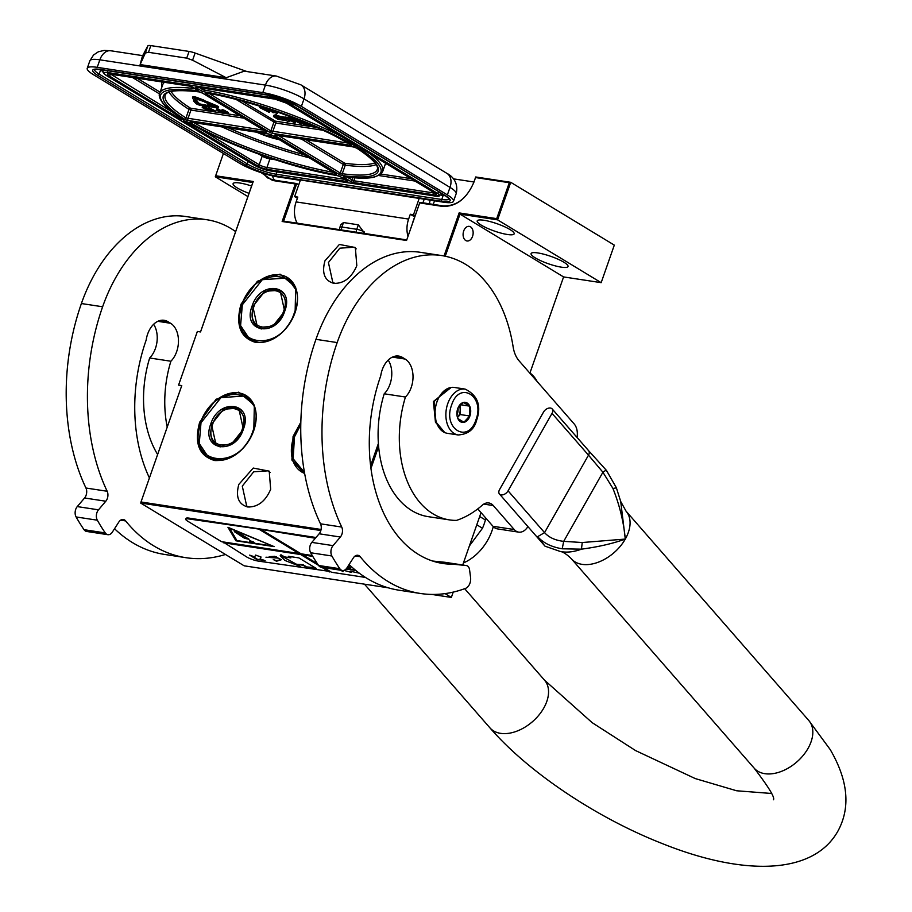 <?xml version="1.0" encoding="UTF-8"?>
<svg xmlns="http://www.w3.org/2000/svg" width="912" height="912" viewBox="0 0 912 912"><rect width="100%" height="100%" fill="white"/><g stroke="black" fill="none" stroke-linecap="round" stroke-linejoin="round"><path stroke-width="1.37" d="M295.123 312.474C286.254 333.005 273.235 343.026 256.09 342.547C240.358 338.01 235.33 325.231 240.996 304.22L257.389 281.249L280.041 274.159L295.67 287.086L295.123 312.474M295.055 312.622A36.389 25.958 121.2 0 1 256.625 342.217A36.389 25.958 121.2 0 1 249.546 339.674A36.389 25.958 121.2 0 1 241.771 304.494A36.389 25.958 121.2 0 1 287.28 277.442A36.389 25.958 121.2 0 1 295.055 312.622M253.798 430.487C244.929 451.018 231.91 461.039 214.765 460.549C199.033 456.023 194.005 443.243 199.671 422.222L216.064 399.262L238.716 392.16L254.345 405.099L253.798 430.487M253.73 430.635A36.389 25.958 121.2 0 1 215.3 460.229A36.389 25.958 121.2 0 1 208.221 457.687A36.389 25.958 121.2 0 1 200.446 422.507A36.389 25.958 121.2 0 1 245.955 395.455A36.389 25.958 121.2 0 1 253.73 430.635M333.838 283.358C324.581 280.691 321.617 273.178 324.957 260.809L339.378 244.439L355.349 247.54L356.809 265.666C351.587 277.75 343.927 283.643 333.838 283.358L333.644 283.324M247.699 506.969C238.442 504.302 235.49 496.789 238.819 484.42L253.24 468.061L269.211 471.151L270.67 489.288C265.449 501.361 257.788 507.254 247.699 506.969L247.517 506.947M215.654 175.754L223.417 153.49L215.654 175.754L253.228 181.488L200.537 331.945L197.357 331.466L178.57 385.103L181.762 385.594L140.995 501.988L321.092 529.473M370.614 465.667L378.389 443.471M444.053 255.987L459.135 212.906L496.709 218.641L509.295 182.708L475.54 177.555L473.944 182.115C466.773 198.691 456.262 206.796 442.4 206.397L419.691 202.931L406.547 240.483L282.15 221.502L295.306 183.95L272.585 180.485L261.265 172.721M304.745 473.978L291.897 460.058L293.071 436.483L300.835 422.188M181.762 385.594L140.995 501.988M388.193 587.795L244.177 565.816L140.596 503.014L320.842 530.522M370.967 468.403L378.628 446.504M445.261 256.226L460.013 214.126L459.135 212.906M509.295 182.708L510.731 182.309L497.587 219.86L601.168 282.663L563.593 276.929L460.013 214.126L497.587 219.86L496.709 218.641M601.168 282.663L614.312 245.123L510.731 182.309L475.711 176.974L475.54 177.555M475.711 176.974L473.83 182.332C466.864 198.428 456.661 206.294 443.209 205.918L419.862 202.35L419.691 202.931M419.862 202.35L406.547 240.483M406.706 239.902L283.598 221.114L282.15 221.502M283.598 221.114L296.742 183.563L295.306 183.95M298.76 184.783L296.742 183.563L273.395 179.995L267.752 177.977L262.884 173.246M247.904 196.57L215.266 176.78L252.829 182.514L253.228 181.488M252.829 182.514L200.503 331.945M249.067 507.106L246.685 506.035L242.284 486.13L253.684 471.8L268.025 470.831L270.077 472.45M335.206 283.495L332.812 282.424L328.423 262.519L339.811 248.189L354.164 247.209L356.216 248.839M304.642 473.419A36.389 25.958 121.2 0 1 301.621 471.937A36.389 25.958 121.2 0 1 293.846 436.757A36.389 25.958 121.2 0 1 300.812 423.601M445.056 593.609L451.349 597.428L431.638 594.419M481.046 512.624L462.715 565.007M453.218 592.105L451.349 597.428M563.593 276.929L529.872 373.202M463.695 230.987A7.399 4.97 98.7 0 0 467.012 240.985A7.399 4.97 98.7 0 0 472.553 236.368A7.399 4.97 98.7 0 0 469.235 226.37A7.399 4.97 98.7 0 0 463.695 230.987M481.354 225.196A19.574 3.899 -160.7 0 0 501.304 233.187A19.574 3.899 -160.7 0 0 514.151 233.848A19.574 3.899 -160.7 0 0 510.013 229.562A19.574 3.899 -160.7 0 0 490.063 221.57A19.574 3.899 -160.7 0 0 477.204 220.909A19.574 3.899 -160.7 0 0 481.354 225.196M535.23 257.857A19.574 3.899 -160.7 0 0 555.18 265.848A19.574 3.899 -160.7 0 0 568.028 266.509A19.574 3.899 -160.7 0 0 563.89 262.234A19.574 3.899 -160.7 0 0 543.94 254.243A19.574 3.899 -160.7 0 0 531.08 253.582A19.574 3.899 -160.7 0 0 535.23 257.857M453.458 178.855L473.955 181.99M434.511 200.822L433.257 204.391M272.392 175.856A29.002 20.68 -58.8 0 0 274.432 180.154M251.609 186.025A19.574 3.899 -160.7 0 0 233.096 183.654A19.574 3.899 -160.7 0 0 237.245 187.94A19.574 3.899 -160.7 0 0 249.033 193.355M216.087 106.864L206.579 106.066L217.147 107.981A3.511 0.695 -160.7 0 0 218.356 107.867A3.511 0.695 -160.7 0 0 217.615 107.092A3.511 0.695 -160.7 0 0 216.201 106.396L204.63 102.03L216.087 106.864M218.356 107.867L218.641 107.057A3.511 0.695 -160.7 0 0 217.888 106.294A3.511 0.695 -160.7 0 0 216.486 105.598L205.599 101.05L204.63 102.03M364.891 233.529L358.336 224.819L356.774 229.3A5.803 1.151 -160.7 0 1 364.298 231.944M300.322 180.348L277.966 176.928A29.002 5.768 -160.7 0 1 239.366 163.157L93.377 74.636A29.002 5.768 -160.7 0 1 87.233 68.297L89.866 60.785A29.002 5.768 19.3 0 1 99.853 59.827L97.219 67.34L262.793 92.614A29.002 5.768 -160.7 0 1 301.393 106.385L447.382 194.906A29.002 5.768 -160.7 0 1 453.526 201.244L456.16 193.732A29.002 5.768 19.3 0 0 450.015 187.393L447.382 194.906M297.392 198.28L294.622 196.593L300.447 179.972L443.54 202.202A29.002 5.768 -160.7 0 0 453.526 201.244M97.219 67.34A29.002 5.768 -160.7 0 0 87.233 68.297M419.315 198.109L413.501 214.742L410.309 214.252L414.766 216.908M294.622 196.593L297.814 197.083L296.115 201.905A20.303 13.646 98.7 0 0 297.187 223.189M296.115 201.905L408.622 219.074L410.309 214.252M422.94 202.817L424.183 199.249M430.111 200.15L429.392 203.809M413.501 214.742L415.165 215.745M246.981 71.558L195.1 53.044A8.698 1.733 19.3 0 0 189.069 51.437L150.833 45.6A8.698 1.733 19.3 0 0 147.858 45.839L142.682 55.643M262.793 92.614L265.426 85.101A14.501 9.747 98.7 0 1 276.302 76.038L244.256 71.147L226.187 77.714L140.117 64.581L142.42 56.145M408.622 219.074A20.303 13.646 98.7 0 0 407.983 236.265M341.441 229.938A5.803 3.899 98.7 0 1 341.909 227.031L343.482 222.551L340.826 224.614L339.914 227.225A5.803 5.803 0 0 0 339.606 229.664M343.482 222.551L358.336 224.819M412.406 223.622A13.053 8.767 -81.3 0 1 412.965 221.719L414.652 216.885M140.117 64.581L145.35 53.01L148.485 52.303L186.721 58.14L192.592 60.226L226.187 77.714M285.445 102.452A1.448 1.037 -58.8 0 0 285.935 102.737A7.25 1.448 -160.7 0 0 276.279 99.294L196.787 87.164A2.896 0.581 -160.7 0 0 196.399 87.894L200.72 90.516A2.896 0.581 -160.7 0 0 204.493 91.873A116.713 23.233 -160.7 0 1 354.871 145.943L355.509 144.233M356.991 145.829L285.935 102.737M357.481 147.527L360.571 147.995L360.856 147.014L360.571 147.995L434.693 192.934A7.25 1.448 19.3 0 1 433.736 194.769L354.244 182.628A2.896 0.581 19.3 0 1 350.379 181.26L343.972 177.373A2.896 0.581 19.3 0 1 344.269 176.632A116.713 23.233 -160.7 0 0 357.481 147.527L360.536 148.04L434.42 192.842A1.448 1.037 121.2 0 1 434.192 192.637M183.038 119.255L184.03 119.871A116.713 23.233 -160.7 0 1 197.243 90.767A2.896 0.581 19.3 0 0 197.539 90.026L193.219 87.404A2.896 0.581 19.3 0 0 189.354 86.024L109.862 73.895A7.25 1.448 19.3 0 0 108.893 75.719L180.929 119.404L181.602 117.694M183.54 120.977L186.629 121.456L186.937 120.475L186.629 121.456A116.713 23.233 -160.7 0 0 337.018 175.526A2.896 0.581 -160.7 0 1 340.792 176.882L347.198 180.77A2.896 0.581 -160.7 0 1 346.811 181.499L267.319 169.37A7.25 1.448 -160.7 0 1 257.663 165.927L183.54 120.977L186.607 121.501C222.505 143.287 292.718 168.492 337.246 175.606A1.448 0.935 -80.5 0 1 337.018 175.526M294.667 118.389L287.565 117.557M285.878 117.397L277.157 115.71L276.496 114.593L273.953 115.243L273.486 116.576L278.035 119.335L277.328 118.138L285.821 119.438L285.182 118.343L276.678 117.055L276.017 115.938L273.486 116.576M287.212 117.796L285.992 117.055L285.524 118.4L286.243 119.609L277.738 118.309L278.377 119.392L286.847 120.68L287.497 121.786L290.039 121.136L285.524 118.4M262.975 107.24L260.011 106.784L259.738 107.593L268.698 112.108L269.724 111.424L265.267 108.71M273.486 112.039L273.212 112.803L271.947 111.8L277.487 113.453L277.761 112.655L274.786 111.15M204.436 101.711L204.71 100.913L203.558 99.955L198.041 97.892A4.115 0.821 -160.7 0 0 192.797 96.877L192.512 97.687A4.115 0.821 -160.7 0 0 192.546 97.892L194.062 100.502L196.012 101.084L194.484 98.371L204.436 101.711L197.756 98.69A4.115 0.821 -160.7 0 0 192.512 97.687M196.012 101.084L195.145 98.302M206.796 105.427L200.081 103.957L197.323 102.053M193.834 100.103L193.492 100.901L195.67 103.261A3.511 0.695 -160.7 0 0 197.779 104.538A3.511 0.695 -160.7 0 0 201.05 105.518L206.785 106.396L199.808 104.766L197.63 103.854L196.422 101.779L197.391 102.064L193.492 100.901M197.391 102.064L197.676 101.266L196.205 100.537M214.502 106.157L207.491 104.8L206.579 106.066M207.993 110.74L208.004 108.631L207.161 107.947L202.498 106.681L202.225 107.491L207.993 110.74L205.656 109.326L207.685 109.577L206.876 108.756L202.225 107.491M215.323 111.857L215.608 111.047L208.905 107.662L207.89 108.357L211.618 111.287L211.208 110.626L213.066 110.911L215.323 111.857L207.89 108.357M222.004 111.07L219.86 110.227M222.961 112.814L223.087 111.8L222.802 112.598L218.219 111.036L217.033 110.158L218.549 110.181L216.475 110.067L220.647 112.461L222.802 112.598M219.689 110.705L219.974 109.907L217.455 108.961L216.315 109.839M222.574 110.842L224.99 111.515L225.264 110.717L222.026 109.714L221.776 110.876L227.772 113.749L228.376 112.598L225.15 111.036M256.705 132.194A23.199 4.617 -160.7 0 0 279.243 139.639M311.494 125.206L312.622 125.685M305.212 122.573L302.83 121.604M301.416 123.131L301.142 123.929L298.121 122.105L300.265 122.425L303.958 124.363L310.639 125.377L309.362 124.294M290.962 119.791L290.757 120.373L289.674 119.597L293.812 120.224L301.142 123.929M294.587 120.692L290.757 120.373M295.921 121.513L294.496 120.943M295.568 121.706L295.112 123.006L292.102 121.182L295.841 121.752M300.561 120.692L299.216 120.566L302.214 122.47L308.176 124.431L303.172 123.576L297.027 120.156L286.904 118.685L295.112 123.006M285.65 117.01L285.182 118.343M277.157 115.71L276.678 117.055M276.496 114.593L276.017 115.938M265.495 108.049L265.244 108.767L259.738 107.593M269.45 112.233L263.237 108.46L265.244 108.767M277.487 113.453L269.131 109.235M267.547 108.71L273.212 112.803M203.558 99.955L203.273 100.765M203.205 100.046L202.931 100.856M205.816 104.834L205.531 105.632M205.599 101.05L205.314 101.848M207.491 104.8L207.206 105.598M208.13 105.188L207.845 105.986M207.605 108.22L207.32 109.018M207.161 107.947L206.876 108.756M207.845 108.403L207.56 109.212M208.004 108.631L207.719 109.44M204.733 107.023L204.448 107.833M205.303 107.16L205.029 107.969M206.009 107.422L205.724 108.22M206.728 107.73L206.454 108.539M208.905 107.662L208.631 108.471M212.371 110.797L212.165 111.378M222.14 111.184L221.878 111.948M221.411 110.774L221.137 111.583M222.688 111.549L222.425 112.29M216.725 108.904L216.452 109.714M217.079 108.904L216.805 109.714M217.455 108.961L217.17 109.771M218.025 109.109L217.751 109.907M218.823 109.372L218.549 110.181M219.553 109.691L219.268 110.489M218.23 110.238L218.002 110.899M218.47 110.318L218.219 111.036M220.009 110.261L219.724 111.07M220.807 110.534L220.522 111.344M227.453 111.948L227.168 112.757L222.482 111.139M226.712 111.583L226.427 112.393M228 112.29L227.168 112.757M228.376 112.598L227.726 113.088M222.026 109.714L221.605 110.648M222.38 109.714L221.741 110.523M222.745 109.771L222.095 110.523M223.326 109.907L222.46 110.58M224.124 110.181L223.839 110.99L223.041 110.717M224.842 110.5L224.557 111.298L223.839 110.99M223.52 111.047L223.292 111.709M225.298 111.07L225.025 111.88M226.096 111.344L225.811 112.142M258.803 132.525A23.199 4.617 -160.7 0 0 260.889 133.391L261.892 133.813A23.199 4.617 -160.7 0 0 270.773 136.903M269.781 135.854L271.776 137.199A23.199 4.617 -160.7 0 0 277.795 138.761M298.931 121.615L295.579 120.532L298.931 121.615M273.737 111.811L271.48 111.469L268.618 109.212L273.737 111.811M204.995 108.916L203.33 107.912L206.933 109.166L204.995 108.916L205.246 108.22M212.53 110.626L208.7 108.676L212.53 110.626M221.525 111.948L222.243 112.507L221.365 112.529L218.926 111.298L221.525 111.948M226.814 112.757L227.533 113.316L226.655 113.327L224.215 112.108L226.814 112.757M271.776 137.199L271.81 135.956M271.571 136.333L271.787 135.489L269.656 134.509L269.074 135.295L269.735 136.013M296.993 120.715L296.788 121.296M271.719 110.785L271.48 111.469M221.194 111.777L220.978 112.415M220.704 111.572L220.476 112.233M220.18 111.389L219.963 112.005M226.495 112.586L226.267 113.225M226.005 112.381L225.766 113.042M225.469 112.199L225.253 112.814M269.382 134.52L269.074 135.124M270.397 134.691L269.792 135.101M270.773 134.828L270.203 135.227M271.206 135.056L270.59 135.364M261.892 133.813L263.42 133.711M260.752 132.821L260.878 133.391M270.59 135.535L269.428 135.386L270.59 135.535M270.727 136.732L271.822 136.846L270.887 136.287M261.459 133.015L263.009 133.654L261.459 133.015M438.216 398.852A22.036 14.809 98.7 0 0 438.113 399.08A22.036 14.809 98.7 0 0 436.791 402.249A22.036 14.809 98.7 0 0 435.32 417.377A22.036 14.809 98.7 0 0 435.355 417.628M465.177 389.105L454.347 387.452A23.199 15.595 98.7 0 0 438.33 398.624A23.199 15.595 98.7 0 0 436.951 401.953A23.199 15.595 98.7 0 0 435.389 417.878A23.199 15.595 98.7 0 0 447.347 433.314L458.177 434.967C468.13 434.26 474.263 429.392 476.577 420.375C481.616 405.84 477.808 395.42 465.177 389.105A23.199 15.595 98.7 0 0 447.769 403.606A23.199 15.595 98.7 0 0 458.177 434.967M451.634 404.985C442.4 428.754 468.232 444.418 475.961 419.737C485.195 395.979 459.363 380.315 451.634 404.985M457.721 408.679A10.146 6.817 98.7 0 0 457.037 415.644A10.146 6.817 98.7 0 0 462.817 422.45A10.146 6.817 98.7 0 0 469.885 416.054A10.146 6.817 98.7 0 0 467.56 403.298A10.146 6.817 98.7 0 0 458.326 407.219A10.146 6.817 98.7 0 0 457.721 408.679M457.015 415.519L457.892 418.574L463.912 422.222L469.748 415.997L469.555 406.125L463.535 402.477L458.337 407.185M469.748 415.997L460.264 414.55L460.081 404.985M459.386 405.715A8.698 5.848 98.7 0 1 460.172 409.625A8.698 5.848 98.7 0 1 459.466 414.071A8.698 5.848 98.7 0 1 457.516 417.491L460.264 414.55M469.555 406.125L460.355 404.723M458.006 407.926A8.698 5.848 98.7 0 1 457.402 413.752A8.698 5.848 -81.3 0 1 456.946 414.869M444.76 432.573L436.016 422.108L434.044 401.588L448.579 388.147M444.201 432.493L435.457 422.222L433.405 401.497L451.189 387.452M252.829 306.432L257.48 327.454L272.631 326.428L284.669 311.288L280.03 290.255L264.879 291.281L252.829 306.432M252.065 306.147C241.726 332.641 276.427 337.93 284.749 311.14C295.089 284.658 260.387 279.357 252.065 306.147M294.405 312.611C310.867 270.476 255.634 262.052 242.41 304.676C225.948 346.811 281.181 355.247 294.405 312.611M296.56 290.643L287.474 277.989L262.314 279.688L242.33 304.825L240.586 325.607L250.036 339.72L258.78 342.433M253.901 306.592C244.496 330.668 276.051 335.479 283.609 311.129C293.014 287.041 261.459 282.23 253.901 306.592M537.111 381.49A42.773 30.506 -58.8 0 0 529.952 372.985M211.516 424.354L216.155 445.375L231.317 444.349L243.356 429.21L238.705 408.177L223.554 409.203L211.516 424.354M210.74 424.069C200.401 450.562 235.114 455.852 243.424 429.062C253.764 402.58 219.062 397.279 210.74 424.069M253.091 430.532C269.542 388.398 214.32 379.973 201.085 422.598C184.634 464.732 239.856 473.168 253.091 430.532M254.699 406.832L246.149 395.911L220.989 397.609L201.005 422.746L199.261 443.528L208.711 457.653L222.46 460.15M212.576 424.513C203.171 448.59 234.726 453.401 242.296 429.05C251.689 404.962 220.134 400.151 212.576 424.513M300.789 424.684L294.485 436.848L293.14 458.793L304.46 472.416M300.789 424.673L294.405 436.996L292.661 457.778L302.111 471.903L304.597 473.157M463.433 562.932A42.773 30.506 -58.8 0 0 493.278 526.623M479.689 516.5L485.401 519.965L485.537 517.765M476.794 524.799L482.494 528.253A47.846 34.12 -58.8 0 0 485.401 519.965M482.494 528.253L469.372 545.969M499.582 489.539A5.803 3.739 -41.1 0 0 499.457 494.008A5.803 3.739 -41.1 0 0 501.167 494.885A5.803 3.739 -41.1 0 0 508.075 490.838L552.022 413.375A5.803 3.739 -41.1 0 0 552.148 408.907A5.803 3.739 -41.1 0 0 550.438 408.029A5.803 3.739 -41.1 0 0 543.529 412.076L499.582 489.539M552.148 408.907L588.616 450.688A5.803 3.739 138.9 0 1 588.616 450.699A5.803 3.739 138.9 0 1 588.502 455.156L602.912 472.234L612.932 488.444C619.579 505.111 623.694 521.983 625.29 539.072A36.252 23.336 -41.1 0 0 626.065 511.187L620.707 501.497L625.29 539.072L582.244 542.526L563.696 541.352C555.328 540.417 548.944 537.51 544.555 532.619L537.635 536.666L545 546.174L560.105 551.418C563.069 551.84 566.854 554.314 571.448 558.862A36.252 23.336 -41.1 0 0 625.29 539.072C612.864 543.563 598.249 546.926 581.457 549.161L562.202 548.796C551.532 547.029 543.347 542.993 537.635 536.666A5.803 3.739 138.9 0 1 535.937 535.789L499.457 494.008M606.343 470.991C606.776 469.851 605.636 470.273 602.912 472.234L563.696 541.352L562.202 548.796M157.605 454.461A94.529 63.532 -81.3 0 1 149.659 357.994L170.886 361.232A94.529 63.532 -81.3 0 0 167.204 427.021M225.469 554.473A185.581 124.716 -81.3 0 1 185.854 557.677L164.627 554.439A185.581 124.716 -81.3 0 1 132.514 542.629A185.581 124.716 -81.3 0 1 114.536 528.721M185.854 557.677A185.581 124.716 -81.3 0 1 153.74 545.866A185.581 124.716 -81.3 0 1 125.651 520.934L120.635 520.159M84.041 529.69L105.268 532.927A7.25 4.868 98.7 0 0 107.867 534.694L86.64 531.457A7.25 4.868 -81.3 0 1 84.041 529.69A213.134 143.23 -81.3 0 1 76.106 516.956A7.25 4.868 -81.3 0 1 77.258 506.593L98.485 509.831L105.803 501.224A7.25 4.868 -81.3 0 0 107.171 491.26A185.581 124.716 -81.3 0 1 102.623 306.774A139.183 93.537 -81.3 0 1 207.035 219.769A139.183 93.537 -81.3 0 1 235.649 231.602M98.485 509.831A7.25 4.868 98.7 0 0 97.333 520.193A213.134 143.23 -81.3 0 0 105.268 532.927M107.867 534.694A7.25 4.868 98.7 0 0 112.358 532.106L118.799 522.086A7.25 4.868 -81.3 0 1 123.302 519.498A7.25 4.868 -81.3 0 1 125.651 520.934M149.397 477.888A138.613 93.149 -81.3 0 1 146.171 340.062A22.036 14.809 -81.3 0 1 164.171 320.294A22.036 14.809 -81.3 0 1 167.979 321.697L170.59 323.281A22.036 14.809 -81.3 0 1 178.467 340.769A22.036 14.809 -81.3 0 1 170.886 361.232M77.258 506.593L84.577 497.986A7.25 4.868 98.7 0 0 85.945 488.023A185.581 124.716 -81.3 0 1 81.396 303.536A139.183 93.537 -81.3 0 1 185.809 216.52L207.035 219.769M153.638 324.284A22.036 14.809 -81.3 0 1 149.659 357.994M449.456 519.897L428.23 516.659A94.529 63.532 -81.3 0 1 411.882 510.64A94.529 63.532 -81.3 0 1 384.214 393.79L405.441 397.028A94.529 63.532 -81.3 0 0 433.109 513.889A94.529 63.532 -81.3 0 0 449.456 519.897A94.529 63.532 -81.3 0 0 456.513 520.387A113.954 76.585 -81.3 0 0 482.3 505.18A14.501 9.747 -81.3 0 1 488.798 502.957A14.501 9.747 -81.3 0 1 493.278 505.556L483.759 504.097M394.668 356.284L402.545 357.493A22.036 14.809 -81.3 0 0 398.726 356.09A22.036 14.809 -81.3 0 0 380.726 375.858A138.613 93.149 -81.3 0 0 418.825 554.656A138.613 93.149 -81.3 0 0 442.81 563.468A138.613 93.149 -81.3 0 0 452.956 564.186L432.915 561.131M452.956 564.186L466.271 565.554A6.088 4.093 98.7 0 1 466.408 565.565A6.088 4.093 98.7 0 1 469.566 569.761L470.569 577.41A8.698 5.848 98.7 0 1 465.553 588.377A185.581 124.716 -81.3 0 1 420.409 593.473L399.182 590.235A185.581 124.716 -81.3 0 1 367.069 578.425A185.581 124.716 -81.3 0 1 349.091 564.517M420.409 593.473A185.581 124.716 -81.3 0 1 388.295 581.662A185.581 124.716 -81.3 0 1 360.217 556.719L355.19 555.955M318.596 565.474L339.823 568.723A7.25 4.868 98.7 0 0 342.422 570.49L321.195 567.241A7.25 4.868 -81.3 0 1 318.596 565.474A213.134 143.23 -81.3 0 1 310.661 552.752A7.25 4.868 -81.3 0 1 311.813 542.389L333.04 545.627L340.37 537.02A7.25 4.868 -81.3 0 0 341.726 527.056A185.581 124.716 -81.3 0 1 337.178 342.57A139.183 93.537 -81.3 0 1 441.602 255.554A139.183 93.537 -81.3 0 1 513.16 347.027A29.002 19.483 -81.3 0 0 519.133 360.89L574.138 423.898A14.501 9.747 98.7 0 1 577.057 437.441M333.04 545.627A7.25 4.868 98.7 0 0 331.888 555.989A213.134 143.23 -81.3 0 0 339.823 568.723M342.422 570.49A7.25 4.868 98.7 0 0 346.925 567.902L353.366 557.882A7.25 4.868 -81.3 0 1 357.857 555.294A7.25 4.868 -81.3 0 1 360.217 556.719M402.545 357.493L405.145 359.066A22.036 14.809 -81.3 0 1 413.022 376.565A22.036 14.809 -81.3 0 1 405.441 397.028M514.208 529.53A14.501 9.747 98.7 0 0 518.677 532.129L497.45 528.892A14.501 9.747 -81.3 0 1 492.982 526.292L514.208 529.53L493.278 505.556M518.677 532.129A14.501 9.747 98.7 0 0 527.9 526.589M311.813 542.389L319.143 533.782A7.25 4.868 98.7 0 0 320.5 523.819A185.581 124.716 -81.3 0 1 315.951 339.332A139.183 93.537 -81.3 0 1 420.375 252.316L441.602 255.554M432.653 561.04L445.045 562.305A6.088 4.093 -81.3 0 1 445.181 562.328A6.088 4.093 -81.3 0 1 445.307 562.351M388.193 360.08A22.036 14.809 -81.3 0 1 384.214 393.79M492.982 526.292L477.785 508.896M315.974 537.499L189.046 518.13A8.698 1.733 -160.7 0 0 186.048 518.415L185.763 519.224A8.698 1.733 -160.7 0 0 187.61 521.128L221.502 541.671L298.976 553.493L260.057 529.256L188.761 518.939A8.698 1.733 -160.7 0 0 185.763 519.224M222.927 541.888L246.696 556.958A8.698 1.733 -160.7 0 0 258.278 561.085L330.269 571.505M315.335 538.251L260.057 529.256M323.931 567.663L331.512 572.257L365.507 577.444M249.66 555.134L256.614 559.341L265.107 560.641L260.114 558.862L261.071 557.038L255.622 555.089L254.653 556.913L249.66 555.134M298.885 557.905L288.272 556.286L290.882 557.87L284.51 556.901L280.942 554.735L280.212 555.659L284.863 560.435L300.242 566.432L296.674 564.277L303.046 565.246L305.645 566.831L316.259 568.45L298.885 557.905M265.939 557.198L277.784 558.087L274.603 556.377L281.306 559.626L276.302 560.675L273.281 559.546L276.518 561.233L281.477 559.683L274.432 556.309L277.601 558.019L265.939 557.198M274.466 556.388L269.154 556.662L274.466 556.388M329.392 571.938L321.811 567.344M318.493 565.326L300.721 554.553L317.741 564.22M223.235 542.731L300.721 554.553M227.943 527.284L235.923 540.793L274.136 546.619L227.943 527.284M259.874 529.792L298.976 553.493M223.429 542.195L300.903 554.017M312.77 556.388L302.841 554.872L312.406 555.773M323.236 567.56L329.574 571.402M261.995 530.111L301.097 553.823L312.257 555.522M348.623 565.258L350.242 565.6M348.224 565.862L349.923 566.249L348.259 565.805M350.527 568.358L347.689 566.705M355.167 569.932L346.514 568.472M351.439 572.269L350.789 571.22M348.669 565.178L350.117 565.486M340.723 570.228L343.003 571.607L340.94 570.262M317.387 563.696L302.841 554.872M256.614 559.341L262.337 559.649M252.271 556.058L256.808 558.805M260.114 558.862L260.992 557.004M305.645 566.831L315.016 567.697M303.046 565.246L305.839 566.295M296.674 564.277L303.229 564.71M280.349 555.374L298.087 565.132M290.882 557.87L289.708 556.514M276.359 556.833L275.789 556.594M235.923 540.793L236.789 540.36M228.616 527.558L236.117 540.257M343.927 570.376L351.485 572.451L350.584 571.288L359.294 573.181M355.805 570.456L345.979 569.077M346.765 568.13L350.516 568.381L347.483 567.025M271.434 545.821L236.892 540.542L229.676 528.333L271.525 545.536M249.626 541.295L254.003 542.446L249.626 541.295M234.327 531.639L244.564 538.331L249.124 539.288L238.385 532.654L234.327 531.639M249.569 540.599L253.696 542.047M234.703 531.696L244.758 537.784L248.44 538.741M442.4 206.397L443.209 205.918M272.585 180.485L273.395 179.995M216.486 105.598L216.201 106.396M356.296 232.207A5.803 3.899 -81.3 0 1 356.774 229.3L341.909 227.031A5.803 1.151 -160.7 0 0 339.914 227.225M276.575 176.084A23.199 4.617 19.3 0 1 245.693 165.072L97.618 75.286A23.199 4.617 19.3 0 1 100.696 69.449L266.27 94.711A23.199 4.617 19.3 0 1 297.152 105.735L445.227 195.521A23.199 4.617 19.3 0 1 442.149 201.358L276.575 176.084A1.448 0.969 -81.3 0 1 276.176 174.226A21.751 4.332 19.3 0 1 247.22 163.886L99.146 74.111A21.751 4.332 19.3 0 1 94.506 69.483M245.693 165.072A1.448 1.037 -58.8 0 0 247.22 163.886L248.087 161.435M97.618 75.286A1.448 1.037 -58.8 0 0 99.146 74.111L100.559 70.087A21.751 4.332 19.3 0 1 99.374 69.335M266.27 94.711A1.448 0.969 98.7 0 0 266.521 94.802L100.947 69.54L94.54 69.346M297.152 105.735A1.448 1.037 121.2 0 1 296.867 105.632L266.521 94.802M449.183 198.896A21.751 4.332 19.3 0 1 441.75 199.489L276.176 174.226L276.986 171.923M442.149 201.358A1.448 0.969 -81.3 0 1 441.75 199.489L443.152 195.464L441.237 195.168M89.866 60.785L93.548 54.994L98.371 51.779L104.185 50.411L110.728 50.764A14.501 9.747 98.7 0 0 99.853 59.827L265.426 85.101A29.002 5.768 19.3 0 1 304.027 98.872L301.393 106.385M446.914 173.371L300.937 84.862A14.501 10.34 121.2 0 1 304.027 98.872L450.015 187.393A14.501 10.34 121.2 0 0 446.914 173.371C452.352 176.084 458.85 182.788 456.16 193.732M103.033 71.581L100.559 70.087A1.448 1.037 -58.8 0 1 100.856 69.529M445.478 195.749A21.751 4.332 19.3 0 1 443.152 195.464A1.448 0.969 -81.3 0 0 443.243 194.381M192.592 60.226L195.1 53.044M145.35 53.01L147.858 45.839M148.485 52.303L150.833 45.6M186.721 58.14L189.069 51.437M105.963 75.183A1.448 1.037 -58.8 0 0 106.202 75.411C103.512 73.61 102.486 72.196 103.136 71.147A13.053 2.599 19.3 0 1 107.627 70.726L107.684 70.566M254.06 164.992A1.448 1.037 -58.8 0 0 254.562 165.289L106.487 75.514A11.594 2.314 19.3 0 1 108.026 72.595A1.448 0.969 98.7 0 1 107.627 70.726L270.67 95.6M291.829 102.953L438.752 191.657M108.026 72.595L273.6 97.858A11.594 2.314 19.3 0 1 289.036 103.364L437.11 193.15A1.448 1.037 121.2 0 0 438.638 191.965A13.053 2.599 19.3 0 1 441.408 194.826L441.853 193.538M270.522 170.886A1.448 0.969 -81.3 0 1 270.248 170.897L254.277 165.186L106.202 75.411A1.448 1.037 -58.8 0 0 106.487 75.514M273.133 96.205A1.448 0.969 98.7 0 0 273.6 97.858M290.506 102.338A1.448 1.037 121.2 0 1 289.036 103.364M437.11 193.15A11.594 2.314 19.3 0 1 435.571 196.069L269.998 170.806A11.594 2.314 19.3 0 1 254.562 165.289M441.408 194.826L435.822 196.16L270.248 170.897A1.448 0.969 -81.3 0 1 269.998 170.806M354.871 145.943L357.971 146.41M180.929 119.404L184.03 119.871M350.561 145.282L273.167 133.471A2.896 0.581 19.3 0 1 269.302 132.092L205.941 93.674A2.896 0.581 19.3 0 1 206.42 92.967A113.818 22.652 19.3 0 1 350.858 144.506A2.896 0.581 19.3 0 1 350.561 145.282A1.448 0.969 -81.3 0 1 350.037 144.096M202.76 93.195L266.122 131.613A2.896 0.581 19.3 0 1 265.734 132.343L188.339 120.532A2.896 0.581 19.3 0 1 184.406 119.107A113.818 22.652 19.3 0 1 198.805 91.804A2.896 0.581 19.3 0 1 202.76 93.195A1.448 1.037 121.2 0 1 202.293 92.933M190.95 122.105L268.345 133.916A2.896 0.581 19.3 0 1 272.209 135.295L335.57 173.725A2.896 0.581 19.3 0 1 335.08 174.431A113.818 22.652 19.3 0 1 190.642 122.892A2.896 0.581 19.3 0 1 190.95 122.105A1.448 0.969 98.7 0 0 191.463 122.185M338.751 174.203L275.39 135.785A2.896 0.581 19.3 0 1 275.777 135.056L353.172 146.866A2.896 0.581 19.3 0 1 357.105 148.291A113.818 22.652 19.3 0 1 342.707 175.594A2.896 0.581 19.3 0 1 338.751 174.203A1.448 1.037 -58.8 0 0 340.29 173.029L278.411 135.512M199.42 87.62L204.14 90.014A1.448 0.935 99.5 0 0 204.493 91.873M204.698 88.418L204.14 90.014A118.161 23.518 19.3 0 1 341.954 136.777M202.681 88.111L202.247 89.33A1.448 1.037 121.2 0 1 200.72 90.516M197.573 87.335A1.448 1.037 121.2 0 1 196.399 87.894M434.693 192.934A1.448 1.037 121.2 0 1 434.42 192.842L435.4 193.572L435.332 192.706M434.659 192.991A5.803 1.151 19.3 0 1 433.337 192.899L353.845 180.77L346.879 177.031M433.736 194.769A1.448 0.969 -81.3 0 1 433.337 192.899L433.542 192.307M354.244 182.628A1.448 0.969 -81.3 0 1 353.845 180.77L354.871 177.84M350.379 181.26A1.448 1.037 -58.8 0 0 351.907 180.074L352.762 177.658M343.972 177.373A1.448 1.037 -58.8 0 0 345.158 176.803M344.269 176.632A1.448 1.015 97.8 0 0 344.839 176.7M344.371 176.677L344.542 176.723C357.493 178.49 367.331 178.649 374.068 177.202L380.452 174.511L382.744 171.41A118.161 23.518 -160.7 0 0 370.055 153.82M108.893 75.719A1.448 1.037 -58.8 0 0 110.432 74.545A5.803 1.151 19.3 0 1 109.554 73.918M172.721 112.313L110.591 74.066M197.243 90.767A1.448 1.015 -82.2 0 1 196.684 89.581M195.214 88.681A118.161 23.518 -160.7 0 0 159.703 93.298C158.494 95.35 159.577 98.69 162.952 103.352C166.953 108.197 173.793 113.612 183.494 119.62M337.463 175.606A1.448 0.935 -80.5 0 1 337.246 175.606L340.507 176.78A1.448 1.037 -58.8 0 0 340.792 176.882M340.324 176.632A1.448 1.037 -58.8 0 0 340.507 176.78L346.913 180.667A1.448 1.037 -58.8 0 0 347.198 180.77M346.298 180.291A1.448 0.969 98.7 0 0 346.811 181.499M200.765 129.31L259.19 164.741A5.803 1.151 -160.7 0 0 266.92 167.5A1.448 0.969 98.7 0 0 267.319 169.37M275.014 159.691L269.918 158.916L266.92 167.5L344.793 179.379M270.032 158.05A1.448 0.969 -81.3 0 1 269.918 158.916A5.803 1.151 19.3 0 1 262.2 156.157L259.19 164.741A1.448 1.037 121.2 0 1 257.663 165.927M348.395 143.15L270.841 130.918L209.076 93.469M273.167 133.471A1.448 0.969 -81.3 0 1 272.768 131.602L275.777 123.029L236.128 99.465M269.302 132.092A1.448 1.037 -58.8 0 0 270.841 130.918L273.839 122.333A1.448 1.037 -58.8 0 1 275.378 121.159A1.448 0.969 -81.3 0 1 275.777 123.029L322.837 130.211M205.941 93.674A1.448 1.037 -58.8 0 0 207.115 93.127M206.42 92.967A1.448 0.923 99.6 0 0 206.648 93.047C242.74 98.952 296.731 116.918 333.336 135.204L350.607 144.415A1.448 0.992 120.2 0 1 350.402 144.233M350.858 144.506A1.448 0.992 120.2 0 1 350.607 144.415L350.664 143.366M265.734 132.343A1.448 0.969 -81.3 0 1 265.221 131.134M263.728 130.222L185.98 117.944A112.37 22.367 19.3 0 1 165.175 95.224C166.543 90.63 177.84 89.524 199.078 91.895A1.448 1.026 97.7 0 0 199.306 91.884M188.339 120.532A1.448 0.969 -81.3 0 1 187.94 118.663L190.95 110.078L188.978 109.372A112.37 22.367 19.3 0 1 169.108 92.112M184.406 119.107A1.448 1.083 -57.7 0 0 185.98 117.944L188.978 109.372A1.448 1.083 -57.7 0 1 190.551 108.209A1.448 0.969 -81.3 0 1 190.95 110.078L243.8 118.15M198.805 91.804A1.448 1.026 97.7 0 0 199.078 91.895L202.475 93.092L265.985 131.579M335.08 174.431A1.448 0.923 -80.4 0 1 334.613 173.212M333.097 172.288A112.37 22.367 19.3 0 1 193.697 122.584M190.642 122.892A1.448 0.992 -59.8 0 0 191.805 122.299M275.39 135.785A1.448 1.037 -58.8 0 0 276.564 135.227M276.61 134.292L275.675 135.113L353.423 146.957L356.797 148.177C372.153 158.414 378.97 165.517 377.272 169.495A112.37 22.367 19.3 0 1 342.262 173.725L340.29 173.029L343.288 164.445L301.348 139.012M342.707 175.594A1.448 1.026 -82.3 0 1 342.262 173.725L345.272 165.14L343.288 164.445A1.448 1.037 -58.8 0 1 344.816 163.259L305.987 139.718M286.562 103.193A118.161 23.518 -160.7 0 0 274.9 99.134M414.983 181.055L378.856 175.537M159.52 93.902L132.251 77.372M164.502 82.285A118.161 23.518 -160.7 0 0 162.712 84.725L159.703 93.298M262.599 155.485A1.448 1.037 -58.8 0 0 262.2 156.157L258.974 154.196M309.214 157.81A112.37 22.367 19.3 0 1 222.061 126.916M376.132 164.616A112.37 22.367 19.3 0 1 345.272 165.14A1.448 1.026 -82.3 0 0 344.816 163.259A110.911 22.082 19.3 0 0 374.935 162.883M410.993 178.638L380.977 174.055M385.001 164.981A119.609 23.815 -160.7 0 0 386.483 163.772M160.102 92.146L136.891 78.079M162.268 81.943A119.609 23.815 -160.7 0 0 161.96 86.868M316.738 127.463L275.378 121.159L242.33 101.118M239.81 115.733L190.551 108.209A110.911 22.082 19.3 0 1 171.125 91.519M304.004 154.652A110.911 22.082 19.3 0 1 228.399 127.874M287.69 117.317L287.223 118.663M297.289 119.404L297.027 120.156M298.509 119.882L298.258 120.601M303.411 122.903L303.172 123.576M303.901 122.983L303.639 123.736M198.041 97.892L197.756 98.69M197.904 103.045L197.63 103.854M200.081 103.957L199.808 104.766M283.267 293.231A21.455 15.31 -58.8 0 0 280.577 290.928C269.325 286.961 260.296 292.193 253.502 306.626C250.572 316.156 252.191 323.156 258.324 327.625A21.455 15.31 -58.8 0 0 261.63 328.958M258.495 327.727A21.455 15.31 -58.8 0 0 258.677 327.841A21.455 15.31 -58.8 0 0 260.479 328.719M282.538 292.33A21.455 15.31 -58.8 0 0 280.919 291.145A21.455 15.31 -58.8 0 0 280.748 291.031M241.954 411.152A21.455 15.31 -58.8 0 0 239.252 408.85C228.011 404.882 218.983 410.115 212.177 424.547C209.258 434.078 210.866 441.077 216.999 445.546A21.455 15.31 -58.8 0 0 220.305 446.88M217.181 445.649A21.455 15.31 -58.8 0 0 217.352 445.763A21.455 15.31 -58.8 0 0 219.154 446.641M241.213 410.252A21.455 15.31 -58.8 0 0 239.605 409.066A21.455 15.31 -58.8 0 0 239.423 408.964M581.457 549.172A44.164 28.443 138.9 0 1 560.105 551.418M364.481 584.17L489.926 727.856C528.55 772.453 596.665 817.779 661.816 843.383C741.274 875.429 812.638 876.101 837.9 831.14C850.725 807.61 848.171 780.421 830.228 749.584L808.807 720.514A36.252 23.336 138.9 0 1 808.043 748.399A36.252 23.336 138.9 0 1 754.201 768.189L571.448 558.862M489.926 727.856A36.252 23.336 -41.1 0 0 543.769 708.065A36.252 23.336 -41.1 0 0 544.532 680.181L592.15 722.657L635.596 750.587L695.252 778.574L736.634 790.772L771.495 793.474M616.204 487.92L612.932 488.444M581.457 549.161L582.244 542.526M552.022 413.375L588.502 455.156L544.555 532.619L508.075 490.838M102.623 306.774L81.396 303.536M107.171 491.26L85.945 488.023M105.803 501.224L84.577 497.986M76.106 516.956L97.333 520.193M160.113 320.5L167.979 321.697M157.799 321.32L170.59 323.281M337.178 342.57L315.951 339.332M341.726 527.056L320.5 523.819M340.37 537.02L319.143 533.782M310.661 552.752L331.888 555.989M445.045 562.305L466.271 565.554M392.365 357.116L405.145 359.066M189.046 518.13L188.761 518.939M355.281 570.034L346.229 568.814M350.447 568.21L347.654 566.751M449.24 198.77L444.942 195.419L296.867 105.632M276.302 76.038L300.937 84.862M142.774 55.655L110.728 50.764M103.136 71.147L103.558 69.939M357.436 146.159L285.65 102.634L276.53 99.385L196.684 87.221L197.619 86.401M109.201 73.268L108.619 73.906L189.605 86.116L197.402 89.992M207.161 92.18L206.648 93.047M335.434 173.69L271.924 135.193L268.595 134.018L190.859 122.174L191.794 121.342M382.744 171.41L385.605 163.248M286.904 118.685L287.371 117.352M290.221 279.653L287.474 277.989M252.065 340.951L250.036 339.731M260.399 328.696L258.324 327.625M282.481 292.273L280.577 290.928M248.6 397.393L246.149 395.911M211.162 459.135L208.711 457.653M219.074 446.618L216.999 445.546M241.156 410.195L239.252 408.85M304.562 473.385L302.111 471.903M535.937 535.789L545.011 546.174M808.807 720.514L626.065 511.187M773.467 799.767C775.052 797.578 768.634 787.056 754.201 768.189M464.664 588.696L544.532 680.181M620.707 501.497L616.352 487.715L606.446 470.41L588.616 450.699M466.408 565.565L445.181 562.328M350.516 568.381L350.71 567.811"/></g></svg>
